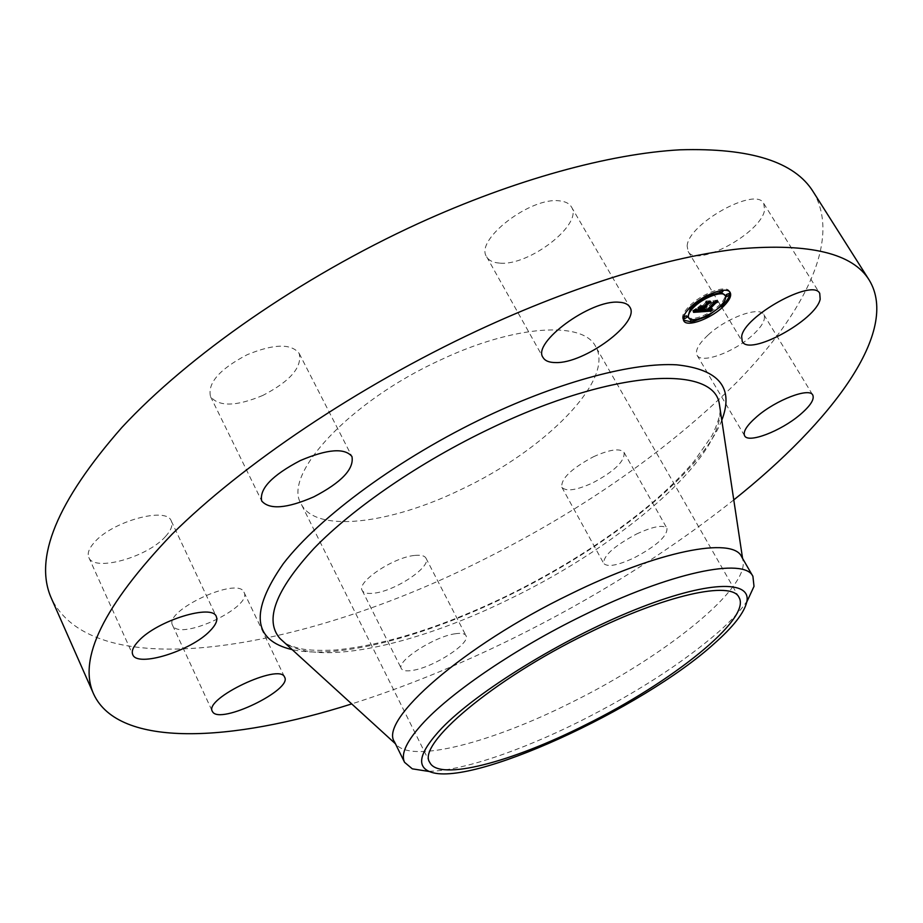 <?xml version="1.0" encoding="UTF-8"?>
<svg xmlns="http://www.w3.org/2000/svg" width="923" height="923" viewBox="0 0 923 923"><rect width="100%" height="100%" fill="white"/><g stroke="black" fill="none" stroke-linecap="round" stroke-linejoin="round"><path stroke-width="0.69" stroke-dasharray="4.62 3.46" d="M687.174 246.106C687.566 224.058 755.96 185.95 763.748 203.487L764.602 209.833C761.717 232.838 696.08 268.501 688.12 251.425L687.174 246.106M813.267 191.857C841.626 239.426 804.718 312.597 737.708 381.372C665.633 452.639 577.244 513.869 472.541 565.049C300.748 649.584 95.057 686.516 51.503 598.6M708.287 334.841C726.655 317.72 759.906 305.767 763.84 314.639C766.021 319.52 762.086 326.523 752.014 335.672C733.589 352.436 701.238 364.112 697.061 355.263C694.892 350.648 698.63 343.841 708.287 334.841M593.397 456.781C609.872 449.386 620.094 447.943 624.075 452.466C625.021 461.073 614.568 471.215 592.704 482.891C576.287 490.344 566.007 491.797 561.853 487.24C560.78 478.795 571.302 468.642 593.397 456.781M414.912 555.415C420.923 554.804 424.603 555.715 425.964 558.161C431.756 566.641 395.356 591.032 374 593.177C367.608 593.962 363.674 593.062 362.22 590.478C356.151 582.205 393.763 557.042 414.912 555.415M243.926 592.139L244.03 592.335C252.867 606.769 181.427 640.804 172.993 626.059L172.589 625.344C163.452 610.668 237.996 576.125 243.926 592.139M165.517 536.471C147.599 557.204 93.95 572.295 88.816 557.457C87.166 553.535 88.908 548.631 94.031 542.759C111.718 521.403 166.867 506.289 171.286 521.022C173.039 525.199 171.113 530.344 165.517 536.471M262.882 395.402C236.346 406.524 218.889 406.916 210.525 396.602C207.352 383.114 219.582 369.154 247.202 354.697C273.958 343.748 291.287 343.344 299.202 353.474C302.294 367.227 290.191 381.211 262.882 395.402M499.608 263.101C493.205 262.674 488.902 260.586 486.686 256.825C474.122 240.245 530.944 196.299 559.857 200.914C565.568 201.549 569.433 203.556 571.452 206.948C583.498 224.174 528.856 266.332 499.608 263.101M733.773 499.908C667.583 552.346 593.454 598.762 511.4 639.154C457.6 665.575 404.366 687.162 351.709 703.914M439.994 360.201C514.93 324.619 583.255 320.881 595.635 346.506C615.514 379.826 544.005 450.828 460.577 489.732C389.818 524.172 315.308 533.436 301.083 503.785C282.369 474.895 348.998 401.805 439.994 360.201M747.468 600.515C741.238 609.849 731.708 620.221 718.879 631.632C682.685 662.956 636.547 692.769 580.429 721.071C520.664 750.987 460.208 771.547 427.695 771.259M741.55 556.615L742.738 559.488C750.941 587.859 663.487 657.314 570.772 702.795C492.144 742.288 412.362 763.552 396.232 744.503L394.513 741.919M636.547 534.025C653.196 526.352 663.337 524.472 666.971 528.348C667.387 536.125 656.495 545.92 634.32 557.757C617.752 565.464 607.553 567.368 603.734 563.468C603.18 555.865 614.118 546.047 636.547 534.025M455.212 633.766C461.165 632.866 464.742 633.478 465.953 635.612C471.168 642.962 433.96 667.167 412.823 670.352C406.466 671.436 402.647 670.848 401.355 668.598C395.829 661.456 434.283 636.466 455.212 633.766M729.712 291.933L729.389 291.241C726.309 284.284 700.695 293.987 688.754 306.724C683.447 312.32 681.532 316.601 683.02 319.566L683.481 320.177M690.923 321.746L693.704 321.285M705.98 316.716L708.852 315.181M687.947 316.624C690.462 322.081 710.26 314.593 719.755 304.659C724.094 300.183 725.663 296.733 724.474 294.31M721.798 292.683L719.963 292.51M706.937 296.306L704.618 297.506M692.481 306.482L690.323 308.917M690.45 320.95L692.896 320.027L693.242 319.266L691.569 319.589M691.696 306.528L692.042 305.744L689.204 307.463L691.696 306.528M683.631 317.512L686.435 315.816M719.432 291.633L721.901 290.699L722.271 289.891L719.802 290.826M706.603 295.729L706.96 294.922L704.111 296.664L706.603 295.729M722.697 303.552L720.171 305.386L722.951 303.679M705.864 315.158L705.518 315.931L708.287 314.247L705.864 315.158M726.009 295.325L728.812 293.595M700.649 310.232L702.576 307.624M702.715 307.486L706.06 305.513L704.157 306.032L706.107 305.155L704.676 305.501L706.96 303.182M707.226 302.917L709.891 301.394L706.164 301.625L702.634 306.136L700.903 306.251L700.799 305.144L697.834 308.155L701.388 306.782L698.665 309.551L696.219 309.217L698.665 309.724L702.045 306.736L698.734 310.082L695.965 310.059L696.173 308.813L692.804 311.051L695.965 310.832M696.392 310.797L700.361 310.532M705.126 307.336L704.561 306.378M705.414 307.301L704.803 306.274M705.703 307.232L705.057 306.148M705.98 307.14L705.31 306.021M706.257 307.024L705.564 305.859M706.533 306.898L705.807 305.698M706.81 306.759L706.06 305.513M706.903 306.701L706.118 305.398M706.695 306.817L705.922 305.513M706.499 306.921L705.714 305.617M706.303 307.001L705.518 305.698M706.118 307.082L705.334 305.778M705.933 307.151L705.16 305.848M705.76 307.209L704.987 305.905M705.599 307.255L704.826 305.951M705.437 307.29L704.664 305.986M705.287 307.324L704.514 306.009M705.149 307.336L704.364 306.032M705.034 307.336L704.261 306.032M705.472 306.805L704.78 305.651M705.634 306.782L704.941 305.628M706.13 306.655L705.414 305.478M706.464 306.528L705.76 305.328M706.649 306.448L705.933 305.248M706.822 306.355L706.107 305.155M706.891 306.321L706.107 305.017M706.73 306.401L705.945 305.098M706.568 306.482L705.783 305.178M706.407 306.551L705.622 305.248M706.107 306.667L705.334 305.363M705.703 306.771L704.918 305.467M705.576 306.794L704.803 305.49M710.675 302.698L709.891 301.394M706.949 302.94L706.164 301.625M706.995 303.817L706.21 302.502M703.418 307.44L702.634 306.136M701.584 306.448L700.799 305.144M698.607 309.459L697.834 308.155M700.592 307.451L700.245 306.851M701.849 307.544L701.388 306.782M699.438 310.855L698.665 309.551M699.242 310.878L698.457 309.574M699.057 310.901L698.273 309.597M698.884 310.913L698.1 309.609M698.596 310.947L697.811 309.632M698.411 310.959L697.638 309.643M698.25 310.959L697.476 309.655M697.961 310.97L697.177 309.666M697.823 310.97L697.05 309.666M697.707 310.97L696.934 309.655M697.603 310.959L696.83 309.655M697.361 310.924L696.577 309.609M697.142 310.809L696.369 309.505M696.992 310.52L696.219 309.217M696.946 310.659L696.161 309.355M696.957 310.613L696.473 309.793M697.776 310.97L697.119 309.851M698.919 310.913L698.238 309.77M699.334 310.866L698.665 309.724M702.034 307.532L701.584 306.771M702.495 307.497L702.045 306.736M699.507 311.386L698.734 310.082M699.242 311.409L698.457 310.105M698.515 311.443L697.73 310.14M698.065 311.489L697.292 310.186M697.846 311.501L697.073 310.197M697.638 311.501L696.865 310.197M697.453 311.501L696.68 310.197M697.292 311.501L696.519 310.186M697.142 311.478L696.369 310.174M697.015 311.466L696.242 310.151M696.911 311.432L696.127 310.128M696.819 311.397L696.046 310.093M696.75 311.363L695.965 310.059M696.692 311.316L695.919 310.013M696.323 310.578L695.85 309.793M696.427 310.509L695.873 309.586M696.496 310.451L695.907 309.459M696.588 310.382L695.954 309.32M696.692 310.313L696.011 309.159M696.807 310.22L696.08 308.997M696.946 310.128L696.173 308.813M695.988 310.82L695.215 309.505M695.827 310.936L695.042 309.62M695.677 311.039L694.892 309.736M695.527 311.143L694.754 309.828M695.273 311.316L694.5 310.001M695.054 311.466L694.269 310.151M694.8 311.628L694.015 310.313M694.65 311.709L693.877 310.405M694.5 311.801L693.727 310.497M694.338 311.905L693.554 310.601M693.577 312.355L692.804 311.051M702.161 311.755L701.388 310.451L704.457 310.22M704.607 310.209L707.399 309.99M707.733 309.966L710.468 309.759L711.564 307.636L707.387 309.401L711.414 307.417L707.918 308.87L714.217 302.513M714.367 302.363L716.859 300.84L713.421 301.071L705.76 309.551L704.157 309.459L704.618 308.213L701.388 310.451M711.079 309.955L710.687 309.297M711.252 309.84L710.791 309.078M711.425 309.713L710.906 308.859M711.598 309.586L711.033 308.64M711.76 309.447L711.148 308.432M711.921 309.309L711.275 308.224M712.083 309.17L711.402 308.017M712.244 309.02L711.529 307.821M712.348 308.928L711.564 307.636M712.164 309.101L711.379 307.809M711.979 309.263L711.206 307.97M711.795 309.413L711.022 308.12M711.621 309.563L710.848 308.27M711.448 309.701L710.675 308.397M711.275 309.816L710.502 308.524M711.102 309.932L710.329 308.64M710.941 310.036L710.168 308.744M710.779 310.14L710.006 308.836M710.618 310.22L709.845 308.928M710.456 310.301L709.683 308.997M710.295 310.37L709.51 309.078M710.122 310.428L709.349 309.136M709.949 310.486L709.176 309.193M709.775 310.543L709.002 309.24M709.602 310.589L708.818 309.286M709.418 310.624L708.645 309.32M709.233 310.647L708.46 309.355M709.049 310.67L708.264 309.378M708.852 310.693L708.079 309.401M708.714 310.705L707.941 309.401M708.576 310.705L707.803 309.413M708.437 310.705L707.664 309.413M708.299 310.705L707.526 309.413M708.933 310.151L708.264 309.02M709.106 310.14L708.426 309.009M709.279 310.128L708.599 308.986M709.452 310.116L708.76 308.963M709.614 310.093L708.922 308.928M710.387 309.874L709.672 308.686M710.675 309.736L709.96 308.536M710.814 309.655L710.099 308.455M711.125 309.459L710.398 308.247M711.287 309.343L710.56 308.144M711.448 309.217L710.722 308.017M711.61 309.078L710.895 307.878M711.783 308.928L711.068 307.74M711.956 308.778L711.241 307.59M712.198 308.72L711.414 307.417M712.002 308.732L711.229 307.44M711.841 308.87L711.068 307.578M711.691 309.009L710.918 307.705M711.552 309.136L710.768 307.832M711.402 309.251L710.629 307.947M711.264 309.355L710.479 308.063M710.733 309.701L709.96 308.409M710.479 309.828L709.706 308.536M709.672 310.082L708.899 308.79M709.522 310.105L708.749 308.813M709.372 310.128L708.599 308.824M709.222 310.14L708.449 308.836M717.633 302.144L716.859 300.84M714.206 302.375L713.421 301.071M714.31 303.102L713.537 301.798M706.533 310.855L705.76 309.551M706.395 310.878L705.61 309.574M706.245 310.889L705.472 309.597M706.107 310.901L705.334 309.609M705.968 310.924L705.195 309.62M705.83 310.936L705.057 309.632M705.668 310.936L704.895 309.643M705.53 310.936L704.757 309.643M705.403 310.936L704.618 309.632M705.287 310.924L704.503 309.62M705.184 310.901L704.411 309.597M705.103 310.878L704.33 309.574M705.034 310.843L704.249 309.54M704.976 310.809L704.203 309.505M704.664 310.07L704.134 309.182M704.722 310.024L704.168 309.09M704.791 309.978L704.203 308.986M704.987 309.84L704.33 308.755M705.091 309.747L704.422 308.617M705.357 309.551L704.63 308.317M705.391 309.517L704.618 308.213M705.045 309.793L704.261 308.49M704.699 310.047L703.926 308.744M704.537 310.163L703.764 308.859M704.376 310.278L703.603 308.974M704.226 310.393L703.441 309.09M704.064 310.497L703.291 309.193M703.914 310.601L703.141 309.297M703.776 310.693L702.991 309.39M702.322 311.651L701.538 310.347M698.296 309.251L697.523 307.936L700.672 304.925L697.523 307.936M698.319 309.228L697.615 308.028M701.457 306.24L700.672 304.925M701.365 306.136L700.58 304.832M702.126 311.339L701.353 310.036L704.641 307.924L701.353 310.036M702.161 311.328L701.445 310.128M702.38 311.189L701.665 309.99M703.176 310.682L702.461 309.493M704.503 309.759L703.788 308.57M705.426 309.228L704.641 307.924M705.287 309.182L704.514 307.878M704.514 309.747L703.741 308.444M703.188 310.682L702.403 309.378M702.368 311.201L701.584 309.897M693.427 311.962L692.654 310.659L696.242 308.455L692.654 310.659M693.45 312.078L692.665 310.763M693.819 311.743L693.092 310.532M694.223 311.501L693.508 310.301M694.615 311.27L693.9 310.07M694.996 311.039L694.281 309.84M695.365 310.809L694.65 309.609M695.711 310.578L694.996 309.378M696.057 310.347L695.331 309.147M696.369 310.116L695.654 308.917M697.027 309.759L696.242 308.455M696.969 309.678L696.184 308.363M696.415 310.093L695.642 308.778M696.115 310.301L695.331 308.997M695.792 310.532L695.007 309.217M695.446 310.751L694.673 309.447M695.088 310.982L694.304 309.678M694.696 311.224L693.923 309.909M694.292 311.466L693.519 310.151M693.877 311.709L693.092 310.405M705.241 310.093L704.468 308.79L705.853 309.193L713.237 301.74L713.317 300.702L716.94 300.287L713.087 300.54L712.948 301.809L705.818 309.009L704.468 308.79M705.195 310.416L704.422 309.124M705.564 310.29L704.93 309.251M705.691 310.324L705.045 309.251M713.779 302.652L713.237 301.74M713.987 301.833L713.317 300.702M717.598 301.602L716.917 300.471M717.725 301.59L716.94 300.287M713.871 301.844L713.087 300.54M713.733 303.113L712.948 301.809M706.591 310.313L705.818 309.009M706.36 310.336L705.576 309.043M706.257 310.347L705.472 309.055M705.714 310.336L704.941 309.032M705.61 310.313L704.837 309.009M705.518 310.278L704.745 308.986M705.357 310.197L704.584 308.893M705.299 310.151L704.526 308.847M701.803 306.99L701.019 305.675L702.576 305.755L705.899 302.386L706.072 301.175L710.225 300.725L705.83 301.002L705.622 302.49L702.576 305.571L701.019 305.675M701.826 307.163L701.053 305.859M703.257 306.886L702.576 305.755M706.464 303.344L705.899 302.386M706.753 302.306L706.072 301.175M710.906 302.029L710.225 300.898M711.01 302.029L710.225 300.725M706.614 302.317L705.83 301.002M706.407 303.794L705.622 302.49M703.361 306.874L702.576 305.571M719.34 403.962C730.808 451.924 623.971 544.143 509.3 599.165C412.016 647.173 308.224 669.21 280.015 638.543M721.786 420.253C700.638 474.203 606.18 548.297 506.669 596.466C424.799 636.547 338.603 659.841 292.176 649.642M698.296 310.959L697.615 309.828M698.503 310.947L697.823 309.805M699.115 310.889L698.434 309.747M696.75 310.266L695.965 308.963M696.542 310.416L695.757 309.113M696.161 310.693L695.388 309.39M694.165 312.009L693.381 310.705M693.981 312.124L693.196 310.809M693.784 312.239L693 310.936M763.748 203.487L819.739 293.433M688.12 251.425L742.254 341.475M429.795 762.467L301.083 503.785M739 597.377L595.635 346.506M742.738 559.488L742.577 558.403M720.228 409.824C720.067 415.869 717.333 424.465 712.025 435.633L693.784 461.685C681.935 475.518 667.617 489.628 650.819 504.016C609.445 538.409 561.403 569.064 506.704 595.993C442.394 626.994 385.364 644.992 335.614 650.011C314.178 651.073 304.555 649.55 300.09 648.581C292.06 646.515 286.822 644.496 284.399 642.535M396.232 744.503L395.425 743.765M88.816 557.457L132.739 654.603M171.286 521.022L216.34 616.679M624.075 452.466L666.971 528.348M561.853 487.24L603.734 563.468M210.525 396.602L261.694 500.97M299.202 353.474L351.951 456.516M425.964 558.161L465.953 635.612M362.22 590.478L401.355 668.598M486.686 256.825L543.07 357.536M571.452 206.948L629.832 307.117M244.03 592.335L284.63 677.194M172.589 625.344L212.302 711.298M763.84 314.639L812.782 395.056M697.061 355.263L744.63 435.806M683.793 320.869L683.02 319.566M730.174 292.545L729.389 291.241M689.55 308.04L689.204 307.463M720.517 305.963L720.171 305.386"/><path stroke-width="1.38" d="M741.654 336.653C743.396 316.462 813.186 277.788 819.739 293.433L820.178 299.214C815.863 320.443 749.049 356.67 742.254 341.475L741.654 336.653M351.709 703.914C231.454 742.173 118.859 748.334 93.696 694.165L51.503 598.6C33.39 558.657 56.834 501.627 121.836 427.499C188.384 355.747 300.656 277.373 418.281 223.516C514.942 179.397 609.757 153.703 679.986 149.814C750.249 147.715 794.668 161.721 813.267 191.857L869.212 280.084C900.225 331.126 832.465 421.257 733.773 499.908M93.696 694.165C77.613 658.987 103.722 605.684 172.013 534.267C241.768 464.904 357.524 386.691 477.226 330.746C575.571 284.884 670.952 256.109 740.523 248.737C810.002 243.014 852.898 253.467 869.212 280.084M585.194 725.016C511.838 762.052 438.817 781.596 429.795 762.467C416.273 744.711 492.547 679.651 587.374 633.547C665.656 594.62 731.801 580.509 739 597.377C751.945 618.698 671.367 682.593 585.194 725.016M441.909 728.039C420.046 751.31 415.869 765.802 429.403 771.524C468.584 788.842 642.316 708.956 714.333 643.516C733.289 626.763 744.1 612.941 746.742 602.084C752.014 579.667 707.272 580.555 634.562 609.918C562.038 639.074 476.949 691.65 441.909 728.039M747.468 600.515L754.01 586.37L752.914 576.344C744.63 557.065 670.363 572.156 581.871 616.033C516.73 647.877 453.551 690.681 424.511 721.532C407.031 740.2 400.397 753.803 404.586 762.34L412.304 768.836L427.695 771.259M404.586 762.34L394.513 741.919C378.511 720.54 463 645.869 570.102 594.216C658.284 550.65 732.781 536.528 741.55 556.615L752.914 576.344M209.833 631.067C191.026 650.946 137.1 667.79 132.739 654.603C131.297 651.142 133.258 646.585 138.635 640.943C157.245 620.475 212.717 603.515 216.34 616.679C217.863 620.371 215.694 625.159 209.833 631.067M313.693 496.897C286.788 508.561 269.458 509.923 261.694 500.97C259.248 488.821 272.112 475.357 300.298 460.565C327.446 449.04 344.66 447.69 351.951 456.516C354.282 468.919 341.533 482.383 313.693 496.897M555.484 362.566C549.173 362.543 545.043 360.858 543.07 357.536C531.59 343.033 590.408 299.548 618.733 302.213C624.329 302.479 628.032 304.105 629.832 307.117C640.7 322.265 584.201 363.916 555.484 362.566M284.538 677.009L284.63 677.194C292.603 689.758 220.251 724.774 212.671 711.91L212.302 711.298C204.018 698.538 279.519 662.841 284.538 677.009M756.929 416.561C776.047 399.924 809.483 387.175 812.782 395.056C814.617 399.382 810.313 405.993 799.849 414.889C780.696 431.191 748.184 443.64 744.63 435.806C742.784 431.722 746.88 425.307 756.929 416.561M724.14 305.709C712.06 318.285 686.989 327.78 683.793 320.869C682.305 317.904 684.22 313.635 689.539 308.04C701.48 295.302 727.105 285.599 730.174 292.545C731.685 295.625 729.678 300.01 724.14 305.709M683.481 320.177L690.923 321.746M693.704 321.285L705.98 316.716M708.852 315.181L722.813 304.959M723.378 304.394C728.443 299.214 730.543 295.06 729.712 291.933M725.259 295.614C726.447 298.025 724.878 301.475 720.528 305.951C711.033 315.874 691.223 323.373 688.72 317.927C687.554 315.585 689.066 312.205 693.277 307.786C702.691 297.771 722.836 290.145 725.259 295.614L721.798 292.683M719.963 292.51L706.937 296.306M704.618 297.506L692.481 306.482M690.323 308.917L687.947 316.624L688.72 317.927M691.569 319.589L690.45 320.95L691.223 322.242L694.015 320.558L691.223 322.242M687.22 317.12L686.435 315.816L683.966 316.739L684.405 318.827L687.22 317.12L684.405 318.827M719.802 290.826L720.228 292.949L723.055 291.207L720.228 292.949M723.724 304.971L720.944 306.678L723.724 304.971L722.697 303.552M729.597 294.887L728.812 293.595L726.378 294.518L726.793 296.629L729.597 294.887L726.793 296.629M702.161 311.755L705.391 309.517L704.976 310.809L706.533 310.855L714.206 302.375L717.633 302.144L715.752 303.056L708.691 310.163L712.198 308.72L708.16 310.705L712.348 308.928L711.241 311.051L702.161 311.755M702.126 311.339L705.426 309.228L702.126 311.339M705.241 310.093L706.591 310.313L713.733 303.113L713.871 301.844L717.725 301.59L714.09 302.006L714.01 303.044L706.626 310.497L705.241 310.093M701.468 311.801L693.577 312.355L696.946 310.128L696.819 311.397L699.507 311.386L702.818 308.04L699.438 311.028L696.992 310.52L699.438 310.855L702.172 308.086L698.607 309.459L701.584 306.448L701.676 307.555L703.418 307.44L706.995 303.817L706.949 302.94L710.675 302.698L708.518 303.713L705.46 306.805L706.891 306.459L704.93 307.336L706.845 306.817L704.341 307.936L701.353 310.959L701.468 311.801L700.649 310.232M693.427 311.962L697.027 309.759L693.427 311.962M698.296 309.251L701.365 306.136L698.296 309.251M701.803 306.99L703.361 306.874L706.407 303.794L706.614 302.317L711.01 302.029L706.856 302.479L706.683 303.702L703.361 307.059L701.803 306.99M701.353 310.959L700.822 310.07M704.341 307.936L703.811 307.047M704.584 307.901L703.972 306.874M704.837 307.844L704.157 306.69M705.091 307.763L704.33 306.505M704.93 307.336L704.399 306.448M705.264 307.001L704.734 306.101M705.414 306.99L704.826 306.009M705.564 306.967L704.93 305.917M708.518 303.713L708.01 302.871M701.676 307.555L701.226 306.805M701.019 308.167L700.592 307.451M711.241 311.051L710.71 310.174M711.345 310.82L710.895 310.07M711.46 310.601L711.079 309.955M708.16 310.705L707.618 309.782M708.599 310.347L708.01 309.378M708.691 310.163L708.149 309.251M715.752 303.056L715.302 302.294M690.346 307.994L692.827 307.059L692.469 307.844L689.989 308.778L690.346 307.994M705.264 297.183L707.745 296.248L704.907 297.991L705.264 297.183M708.702 316.301L706.28 317.224L706.637 316.451L709.06 315.528L708.702 316.301M284.399 642.535L280.015 638.543C264.105 620.383 275.435 590.328 314.028 548.377C353.255 507.835 420.68 461.604 491.013 428.18C613.207 369.454 713.94 364.458 719.34 403.962L720.228 409.824M292.176 649.642C252.729 640.343 249.787 611.672 283.349 563.63C319.243 516.926 400.028 457.473 486.721 416.423C561.669 380.968 633.697 362.289 676.755 364.827C719.19 369.385 734.212 387.856 721.786 420.253M412.304 768.836L429.403 771.524M742.577 558.403L719.34 403.962M395.425 743.765L280.015 638.543M754.01 586.37L746.742 602.084M694.015 320.558L693.519 319.727M692.827 307.059L692.042 305.744M689.989 308.778L689.55 308.04M723.055 291.207L722.559 290.376M707.745 296.248L707.26 295.429M704.907 297.991L704.307 296.998M720.944 306.678L720.517 305.963M706.28 317.224L705.68 316.22M709.06 315.528L708.587 314.731"/></g></svg>
